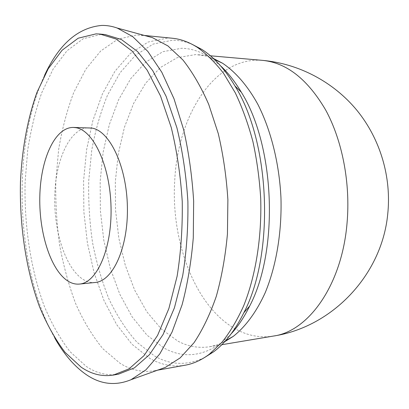 <?xml version="1.0" encoding="UTF-8"?>
<svg xmlns="http://www.w3.org/2000/svg" width="409" height="409" viewBox="0 0 409 409"><rect width="100%" height="100%" fill="white"/><g stroke="black" fill="none" stroke-linecap="round" stroke-linejoin="round"><path stroke-width="0.31" stroke-dasharray="2.04 1.53" d="M95.144 282.486C91.728 282.808 88.359 282.149 85.041 280.502C66.693 271.223 53.86 233.37 54.729 196.535C55.425 159.679 70.031 127.562 89.06 127.777M224.659 341.73L217.261 344.848L209.797 346.72C198.835 348.407 188.258 346.581 178.068 341.234L161.417 329.138L146.811 311.75L134.673 290.139L125.292 265.339L118.871 238.35L115.532 210.124L115.333 181.581L118.313 153.651L124.433 127.265L133.615 103.416L145.691 83.145L160.379 67.531L177.24 57.669L195.645 54.576L204.817 55.757L213.524 58.543M231.126 333.892L220.425 343.591C201.279 356.766 182.46 358.233 163.968 347.998L147.01 335.181L132.163 316.909L119.837 294.291L110.323 268.422L103.804 240.318L100.394 210.952L100.164 181.274L103.134 152.214L109.29 124.73L118.554 99.837L130.773 78.605L145.676 62.178L162.838 51.698L181.627 48.267C190.788 48.431 199.965 51.345 209.157 57.02L220.584 65.849M204.464 357.578C187.235 365.789 170.573 365.247 154.49 355.953L136.969 342.246C126.274 330.17 116.948 315.774 108.988 299.045C101.892 281.356 96.401 262.481 92.511 242.419C89.561 221.995 88.303 201.397 88.733 180.63L91.749 150.2C95.333 130.491 100.588 112.158 107.506 95.205L120.047 72.797L135.384 55.348L153.109 44.09L172.593 40.2C179.05 40.235 185.568 41.611 192.148 44.33M185.221 365.201C172.864 367.221 161.008 364.91 149.653 358.284L132.046 344.317L116.677 324.644L103.952 300.462L94.136 272.921L87.414 243.089L83.876 211.969L83.6 180.527L86.606 149.714L92.889 120.517L102.383 93.983L114.955 71.243L130.348 53.507L148.16 42.02L167.751 38.001L172.363 38.241M158.723 369.767L154.576 370.718C142.567 372.66 131.054 370.181 120.036 363.284L102.956 348.826C92.541 336.172 83.456 321.142 75.706 303.744C68.799 285.364 63.436 265.789 59.622 245.011C56.718 223.866 55.445 202.552 55.808 181.069L58.635 149.582C62.045 129.172 67.076 110.169 73.727 92.567L85.818 69.254L100.67 51.018L117.894 39.162L136.897 34.929L145.589 35.772M118.533 374.143C107.291 375.927 96.509 373.33 86.187 366.362L70.021 351.648C60.159 338.805 51.549 323.58 44.192 305.968C30.655 269.296 24.085 225.272 25.113 182.031L27.689 150.236C30.854 129.638 35.542 110.445 41.769 92.669L53.114 69.111L67.081 50.68L83.318 38.676L101.268 34.376L105.185 34.56M54.852 338.156C15.695 269.209 10.9 147.245 44.52 75.44M273.442 336.055C262 337.834 250.942 336.28 240.272 331.382C196.801 311.525 170.563 243.299 174.745 180.338C177.736 117.342 212.593 58.61 259.817 60.2L262.604 60.374M209.797 346.72L221.801 344.705M198.314 54.734L210.441 55.798M214.551 59.52L209.157 57.02M225.61 340.677L220.425 343.591M154.576 370.718L157.593 370.171M141.381 35.148L144.433 35.455"/><path stroke-width="0.61" d="M73.334 127.429L91.836 128.063C109.638 130.732 126.667 166.085 127.393 206.898C128.303 247.721 112.751 281.31 95.144 282.486L79.494 284.066C76.146 284.383 72.843 283.703 69.586 282.031C51.595 272.573 38.993 234.26 39.801 197.005C40.43 159.735 54.683 127.23 73.334 127.429L76.054 127.715C93.513 130.399 110.282 166.223 111.043 207.583C111.984 248.953 96.754 282.941 79.494 284.066M213.524 58.543L222.506 63.201C235.441 71.831 247.547 85.68 257.747 104.147C270.83 129.771 279.25 163.063 280.957 197.705C281.975 232.373 276.193 266.223 265.165 292.798C256.443 312.006 245.461 326.76 233.248 336.382L224.659 341.73M220.584 65.849C228.033 72.73 234.93 81.498 241.274 92.153C275.022 145.681 279.127 250.032 249.684 306.044C244.199 317.164 238.012 326.448 231.126 333.892M192.148 44.33L201.795 49.397C213.871 57.025 224.909 69.198 234.914 85.91C270.446 142.342 274.828 253.723 243.836 312.767C235.175 330.216 225.124 343.217 213.687 351.771L204.464 357.578M144.433 35.455L172.363 38.241C180.63 39.039 188.897 42.04 197.164 47.234C206.422 53.778 215.262 62.541 223.682 73.518L235.277 92.812C242.256 107.511 248.13 123.738 252.89 141.499C256.903 159.899 259.51 178.902 260.707 198.498C261.878 237.772 255.599 276.049 243.652 305.86C237.251 320.017 230.032 332.144 221.99 342.236L209.239 354.291C201.402 360.119 193.396 363.754 185.221 365.201L157.593 370.171M145.589 35.772L152.424 37.633L167.93 45.931L182.915 59.975C192.475 72.117 201.08 86.933 208.733 104.423L218.253 133.533C223.222 154.725 226.433 176.811 227.885 199.791L227.44 233.922C225.41 256.249 221.688 277.067 216.279 296.367C210.027 314.409 202.608 329.853 194.035 342.706L180.195 357.88L165.389 367.374L158.723 369.767M44.52 75.44C58.87 44.295 77.92 27.628 101.677 25.43C106.775 25.322 111.938 26.186 117.173 28.027L132.721 36.616L147.823 51.401L161.811 72.265L173.994 98.733L183.718 129.929C188.815 152.685 192.128 176.417 193.656 201.136L193.283 237.828C191.269 261.811 187.542 284.127 182.097 304.766L172.025 332.113L159.72 354.01L145.829 369.93L131.003 379.716C115.287 386.162 100.225 384.363 85.824 374.322C74.131 366.091 63.804 354.036 54.852 338.156M99.924 34.049L105.185 34.56L121.412 39.525L137.511 51.503L152.69 70.558L166.095 96.273L176.887 127.705C182.572 151.049 186.238 175.599 187.884 201.366C188.268 227.179 186.54 251.944 182.705 275.661L174.413 307.839L163.068 334.526L149.433 354.715L134.326 367.926L118.533 374.143L113.329 375.068C102.153 376.837 91.437 374.209 81.176 367.195L65.113 352.4C55.312 339.49 46.754 324.199 39.443 306.515C25.987 269.695 19.448 225.512 20.45 182.123C21.933 149.72 27.464 118.901 36.948 92.434L48.201 68.784L62.071 50.266L78.196 38.201L96.033 33.87L99.924 34.049L116.059 39.019L132.071 51.038L147.174 70.169L160.517 95.992L171.269 127.567C176.933 151.023 180.594 175.696 182.245 201.586C182.629 227.527 180.921 252.409 177.112 276.233L168.876 308.555L157.598 335.354L144.045 355.61L129.029 368.852L113.329 375.068M347.057 223.007C341.919 285.508 308.146 331.525 273.442 336.055C331.898 327.154 381.689 275.421 387.696 214.459C391.704 177.332 380.319 139.024 356.909 110.307C333.315 81.728 298.621 63.63 262.604 60.374C286.632 62.741 307.66 79.305 325.697 110.057C342.292 140.507 350.579 183.068 347.057 223.007M221.801 344.705L273.442 336.055M210.441 55.798L262.604 60.374M222.506 63.201L214.551 59.52M233.248 336.382L225.61 340.677M241.274 92.153L234.914 85.91M249.684 306.044L243.836 312.767M201.795 49.397L197.164 47.234M213.687 351.771L209.239 354.291M152.424 37.633L117.173 28.027M165.389 367.374L131.003 379.716"/></g></svg>
